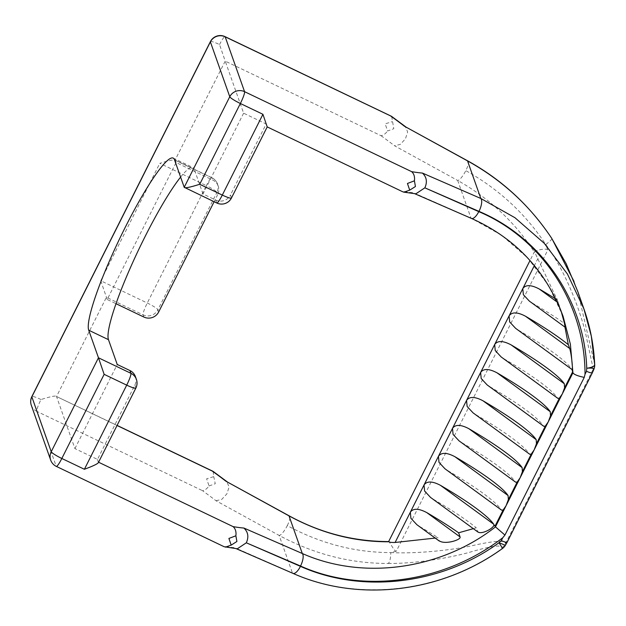 <?xml version="1.0" encoding="UTF-8"?>
<svg xmlns="http://www.w3.org/2000/svg" width="626" height="626" viewBox="0 0 626 626"><rect width="100%" height="100%" fill="white"/><g stroke="black" fill="none" stroke-linecap="round" stroke-linejoin="round"><path stroke-width="0.47" stroke-dasharray="3.13 2.35" d="M210.383 41.637A11.057 1.518 -153.3 0 1 219.538 44.563L225.211 61.113L175.069 160.107L211.831 177.698A11.057 1.549 -64.4 0 0 206.337 185.632A11.057 1.518 -153.3 0 1 216.932 192.401A11.057 10.838 160.5 0 0 211.979 177.886A11.057 1.549 -64.4 0 0 211.831 177.698A11.057 11.057 0 0 1 217.48 183.989L218.255 186.18A11.057 10.838 160.5 0 0 212.746 180.077L176.078 162.525L107.195 299.486L116.021 303.704M176.078 162.525L175.303 160.334C174.912 159.223 169.74 160.225 159.786 163.347L206.337 185.632L147.29 303.023A11.057 1.549 -64.4 0 0 143.096 314.847A11.057 10.838 160.5 0 0 157.885 309.792A11.057 1.518 26.7 0 0 147.29 303.023L100.747 280.745L107.195 299.486M31.3 405.257A11.057 10.838 160.5 0 0 36.801 411.36A11.057 1.549 115.6 0 1 41.003 399.537C50.949 396.407 56.121 395.405 56.52 396.516L117.085 425.398M41.003 399.537A11.057 1.518 26.7 0 0 31.848 396.61M391.688 116.444L393.793 128.753L387.596 130.975L385.154 123.838L392.275 121.679M231.456 198.004A11.057 1.518 26.7 0 0 231.456 197.761L230.47 194.991L266.183 123.995L243.616 113.189L225.211 61.113L380.96 135.662C382.987 135.623 385.193 134.066 387.596 130.975M136.413 379.419A11.057 10.838 -19.5 0 1 135.858 387.823A11.057 1.518 -153.3 0 1 135.865 388.065M143.863 317.038L143.096 314.847L106.42 297.295L56.52 396.516L74.917 448.599L97.484 459.406L134.88 385.053A11.057 10.838 160.5 0 0 135.427 376.649M97.484 459.406L98.423 462.512M56.332 466.401A11.057 1.549 115.6 0 1 56.183 466.213L224.171 546.741M213.161 471.417L213.74 476.652L206.619 478.812L209.061 485.956C206.666 489.039 204.452 490.604 202.425 490.635A274.791 37.67 -153.3 0 1 215.993 500.737L279.165 535.441C314.095 554.198 350.45 563.533 388.237 563.455A11.057 3.193 90 0 0 390.796 552.586C355.005 552.547 320.496 543.564 287.279 525.629A11.057 2.809 -61.2 0 1 279.165 535.441L292.444 573.009L237.324 548.783M478.014 532.092L430.571 497.443M435.187 538.078L437.824 537.577L438.873 540.543L416.869 524.69M439.264 541.052L438.873 540.543M473.319 528.665L476.269 527.804L477.599 531.568M433.442 499.313A116.866 16.026 -153.3 0 1 476.269 527.804M419.741 526.568A116.866 16.026 -153.3 0 1 437.824 537.577M555.896 299.095A116.866 16.026 -153.3 0 1 557.32 299.995L534.447 251.683L530.003 260.526M563.134 316.435L548.462 285.417L527.702 257.959L501.528 235.18L470.995 218.098L457.7 180.468C489.555 198.419 515.151 222.386 534.494 252.364C536.779 249.234 547.922 248.311 547.781 250.04L396.313 551.201C394.818 552.281 389.521 541.592 388.934 541.78M557.32 299.995L561.006 310.739M565.646 327.617L529.33 301.083M564.965 327.116L564.049 323.173L565.505 327.288M532.202 302.961A116.866 16.026 -153.3 0 1 564.049 323.173M518.492 330.215A116.866 16.026 -153.3 0 1 571.687 369.066L515.621 328.337M571.687 369.066L572 369.465M475.971 414.764A116.866 16.026 -153.3 0 1 529.166 453.623L473.099 412.886M529.166 453.623L529.745 454.273M461.91 442.715A116.866 16.026 -153.3 0 1 515.104 481.574L459.038 440.837M515.104 481.574L515.691 482.223M447.856 470.666A116.866 16.026 -153.3 0 1 501.05 509.525L444.984 468.788M501.05 509.525L501.629 510.174M543.219 425.672L490.025 386.813A116.866 16.026 -153.3 0 1 543.219 425.672L543.806 426.322M490.025 386.813L487.153 384.935M557.281 397.721L504.087 358.862A116.866 16.026 -153.3 0 1 557.281 397.721L557.86 398.371M504.087 358.862L501.215 356.984M471.488 218.443A10.736 4.006 113.5 0 1 470.995 218.098L415.875 193.81M266.183 123.995L267.208 126.914M243.616 113.189L202.988 193.966L215.68 200.046A11.057 10.838 -19.5 0 0 230.47 194.991M180.617 177.088A96.334 13.49 115.6 0 1 192.941 167.525A96.334 13.49 115.6 0 1 194.224 169.169L174.474 159.716M202.988 193.966L194.224 169.169M74.917 448.599L117.234 364.473M402.706 191.767L267.161 126.765L231.456 197.761A11.057 10.838 -19.5 0 1 216.659 202.816A11.057 1.549 -64.4 0 0 216.807 203.004M594.7 364.622A11.057 3.38 -2.6 0 0 594.677 364.434L577.821 291.653M467.943 160.999A11.057 2.809 -61.2 0 1 465.814 170.648A11.057 2.809 -61.2 0 1 457.7 180.468L394.529 145.764L400.304 144.395L405.437 138.847L407.651 131.969L405.257 126.554M594.403 363.667A11.057 10.838 -19.5 0 1 593.26 369.09L586.711 338.603C582.571 317.304 567.391 273.523 545.747 244.484C525.433 213.693 498.781 189.083 465.814 170.648M551.827 238.529A11.057 1.784 146.7 0 1 545.755 244.484L547.781 250.04M396.313 551.201L390.796 552.586C418.465 553.94 451.596 549.918 470.783 546.005C493.977 540.715 505.558 539.902 505.511 543.564L505.777 544.33A11.057 10.838 -19.5 0 1 502.083 548.525A11.057 0.767 -125.5 0 0 502.318 548.603M215.993 500.737L221.768 499.368L226.902 493.828L229.116 486.942L226.729 481.535M388.237 563.455C418.544 563.682 451.862 557.132 468.788 552.523C490.768 546.021 501.778 544.432 501.817 547.766L502.083 548.525C442.308 591.985 358.69 602.775 292.444 573.009A11.057 4.124 -66.5 0 0 292.952 573.369M505.385 545.285L592.321 372.65A9.476 1.299 -153.3 0 1 592.321 372.853M501.817 547.766A11.057 10.838 -19.5 0 0 505.511 543.564L593.26 369.09L593.526 369.849L593.847 369.403M594.677 364.434A11.057 10.838 -19.5 0 1 593.526 369.849L592.321 372.65M209.061 485.956L215.266 483.726L213.74 476.652M158.66 311.983L157.885 309.792L216.932 192.401L217.699 194.584A11.057 10.838 160.5 0 0 218.255 186.18M217.699 194.584L214.115 201.721M100.747 280.745L159.786 163.347M219.538 44.563A11.057 1.549 115.6 0 1 225.031 36.629M134.88 385.053L135.858 387.823L98.564 462.223M234.038 547.609A276.168 37.865 -153.3 0 1 223.271 546.193M538 258.358L534.369 265.588M558.361 302.961L557.383 302.241M412.597 192.636A276.168 37.865 -153.3 0 1 401.806 191.212M380.96 135.662A274.791 37.67 -153.3 0 1 394.529 145.764M215.68 200.046L216.659 202.816L184.216 187.291M287.279 525.629A11.057 2.809 118.8 0 0 289.408 515.973M50.683 460.11A11.057 10.838 -19.5 0 0 56.183 466.213L36.801 411.36L202.425 490.635M117.039 425.492L56.52 396.516M175.303 160.334L211.979 177.886L212.746 180.077M556.71 298.25L563.095 316.326M413.739 193.262L414.741 193.7M173.191 158.073L192.941 167.525M574.019 281.442L577.469 290.636M236.198 548.673L235.196 548.243"/><path stroke-width="0.94" d="M31.848 396.61A11.057 1.518 26.7 0 0 31.848 396.853A11.057 10.838 160.5 0 0 31.3 405.257A11.057 11.057 0 0 1 31.848 396.61L210.383 41.637A11.057 1.518 -153.3 0 0 210.383 41.879L31.848 396.853L51.23 451.706A11.057 1.518 26.7 0 0 61.825 458.475A11.057 1.549 115.6 0 1 56.332 466.401L224.171 546.741L237.324 548.783L246.315 542.805L300.527 566.037A10.736 4.006 -66.5 0 0 302.303 553.509C363.612 580.826 441.659 569.198 495.487 526.873L493.93 524.69C494.383 528.148 480.588 535.41 477.599 531.568M391.399 116.264L225.031 36.629A11.057 1.549 115.6 0 1 225.18 36.817L391.688 116.444M267.161 126.765L262.928 114.3L240.361 103.493L199.733 184.279C189.788 187.401 184.615 188.403 184.216 187.291L216.807 203.004A11.057 1.549 -64.4 0 0 222.3 195.077A11.057 1.518 26.7 0 0 231.456 198.004L267.208 126.914L402.706 191.767L403.966 192.174L409.717 190.14L407.448 183.473L414.412 180.82C414.936 176.845 414.013 173.785 411.642 171.649L244.563 91.67L225.18 36.817A11.057 10.838 160.5 0 0 210.383 41.879L229.765 96.733A11.057 10.838 -19.5 0 1 244.563 91.67A11.057 1.549 115.6 0 1 240.361 103.493A11.057 1.518 -153.3 0 1 229.765 96.733L184.216 187.291L174.474 159.716A96.334 13.49 115.6 0 0 173.191 158.073A96.334 13.49 115.6 0 0 122.352 233.13A96.334 13.49 115.6 0 0 88.72 330.215L98.47 357.79L51.23 451.706A11.057 10.838 -19.5 0 0 50.683 460.11L31.3 405.257M136.413 379.419A11.057 11.057 0 0 1 135.865 388.065A11.057 1.518 -153.3 0 1 126.71 385.139L104.143 374.34L98.47 357.79L130.904 373.315A11.057 10.838 -19.5 0 1 136.413 379.419L135.427 376.649A11.057 10.838 160.5 0 0 129.926 370.545L117.234 364.473L108.47 339.668A96.334 13.49 115.6 0 1 131.045 266.23A96.334 13.49 115.6 0 1 180.617 177.088M98.462 462.176C98.861 463.287 94.166 465.658 84.393 469.273L126.71 385.139A11.057 1.549 -64.4 0 0 130.904 373.315L129.926 370.545M225.43 547.147L231.182 545.121L228.913 538.446L235.877 535.793C236.401 531.818 235.478 528.759 233.107 526.622L98.564 462.223M231.182 545.121L236.902 541.49L235.877 535.793M530.003 260.526L388.66 541.56C353.612 541.521 320.528 532.992 289.408 515.973L289.408 515.973A11.057 2.809 118.8 0 0 289.009 515.879L302.303 553.509L243.905 528.047C248.131 532.014 248.937 536.936 246.315 542.805L300.449 566.35C363.096 594.442 442.676 583.878 498.992 542.726L501.332 540.614A9.476 1.299 26.7 0 0 507.154 542.194L505.393 545.277L498.992 542.726A11.057 0.767 -125.5 0 1 502.318 548.603A11.057 11.057 0 0 0 505.378 545.301M300.527 566.037C363.377 594.238 444.765 582.665 502.803 537.695L504.947 535.081L495.487 526.873M289.408 515.973L225.837 481.167L289.009 515.879C321.115 533.329 354.426 541.96 388.934 541.78C389.568 542.296 391.626 542.523 395.116 542.468L435.187 538.078M460.071 536.92L426.768 512.592A116.866 16.026 -153.3 0 1 458.615 532.796L460.071 536.92C461.417 539.909 444.296 545.16 438.873 540.543M426.768 512.592C418.669 508.312 413.191 508.187 410.327 512.217L410.899 518.289L416.869 524.69L439.264 541.052M458.615 532.796L473.319 528.665M493.664 524.197L440.469 485.338A116.866 16.026 -153.3 0 1 493.664 524.197L493.93 524.69M440.469 485.338C432.378 481.058 426.901 480.932 424.037 484.962L395.116 542.468M478.014 532.092L430.571 497.443L424.608 491.034L424.037 484.962L438.443 456.315C441.307 452.285 446.784 452.41 454.883 456.69A116.866 16.026 -153.3 0 1 508.077 495.549L508.351 499.634L506.074 505.722L572.923 372.806L572 369.465C573.158 371.476 571.655 354.504 569.683 348.494L525.519 316.24A116.866 16.026 -153.3 0 1 568.345 344.723L569.683 348.494M557.383 302.241L539.229 288.985A116.866 16.026 -153.3 0 1 555.896 299.095M539.229 288.985C531.13 284.705 525.652 284.58 522.788 288.609L438.443 456.315L439.014 462.387L444.984 468.788L501.629 510.174L503.155 509.971L506.074 505.722L495.463 526.826M561.006 310.739L565.646 327.617L529.33 301.083L523.359 294.682L522.788 288.609L534.369 265.588M403.966 192.174L415.875 193.81L424.851 187.831L478.773 211.635C542.327 238.428 584.95 303.946 585.036 374.199L584.254 377.392C577.806 376.038 574.034 374.528 572.939 372.869L570.388 344.253L563.095 316.326M568.345 344.723L564.965 327.116M525.519 316.24C517.428 311.959 511.951 311.834 509.087 315.864L509.658 321.936L515.621 328.337L572.086 369.583M564.308 383.746L511.113 344.887A116.866 16.026 -153.3 0 1 564.308 383.746L564.582 387.83L562.312 393.918L559.386 398.167L550.528 415.781L548.251 421.869L545.324 426.118L536.466 443.732L534.189 449.82L531.271 454.069L522.413 471.683L520.136 477.771L517.209 482.02L508.351 499.634M511.113 344.887C503.014 340.607 497.537 340.481 494.673 344.511L495.244 350.583L501.215 356.984L557.86 398.371L559.386 398.167M522.131 467.599L468.937 428.74A116.866 16.026 -153.3 0 1 522.131 467.599L522.413 471.683M468.937 428.74C460.846 424.459 455.368 424.334 452.504 428.364L453.075 434.436L459.038 440.837L515.691 482.223L517.209 482.02M531.271 454.069L529.745 454.273L473.099 412.886L467.129 406.485L466.558 400.413C469.422 396.383 474.899 396.508 482.998 400.789A116.866 16.026 -153.3 0 1 536.192 439.648L536.466 443.732M497.052 372.838A116.866 16.026 -153.3 0 1 550.246 411.697L497.052 372.838C488.961 368.558 483.483 368.432 480.619 372.462L481.191 378.534L487.153 384.935L543.806 426.322L545.324 426.118M550.246 411.697L550.528 415.781M584.254 377.392L504.947 535.081M478.773 211.635A10.736 4.006 113.5 0 1 471.495 218.443A10.736 4.006 113.5 0 1 471.488 218.443C515.566 238.216 546.107 270.886 563.134 316.443M593.526 369.849C594.567 368.307 592.306 367.775 586.742 368.252C584.606 301.654 542.312 238.091 478.984 211.377L424.851 187.831C427.472 181.963 426.658 177.041 422.417 173.066A276.168 37.865 -153.3 0 1 411.642 171.649M593.855 369.387A11.057 11.057 0 0 0 594.7 364.622A11.057 3.38 -2.6 0 1 586.742 368.252L586.499 371.281A9.476 1.299 -153.3 0 0 592.321 372.853L507.154 542.194M414.412 180.82L415.437 186.517L409.717 190.14M594.677 364.434L591.32 336.178L583.878 308.782L567.461 274.047L544.229 243.279L514.979 217.731L480.815 198.473L422.417 173.066M577.821 291.653L566.209 263.781L551.733 238.381C530.285 205.97 502.224 180.147 467.544 160.905A11.057 2.809 -61.2 0 1 467.943 160.999L467.943 160.999C501.919 179.756 529.87 205.571 551.796 238.443A11.057 1.784 146.7 0 0 551.733 238.381M213.161 471.417L212.261 471.073A274.791 37.67 -153.3 0 1 225.837 481.167M467.943 160.999L404.373 126.194A274.791 37.67 -153.3 0 0 390.796 116.092M214.115 201.721L158.66 311.983A11.057 10.838 -19.5 0 1 143.863 317.038L116.021 303.704M108.47 339.668L88.72 330.215M104.143 374.34L61.825 458.475L84.393 469.273M243.905 528.047A276.168 37.865 -153.3 0 1 233.107 526.622M501.332 540.614L502.803 537.695M572.602 371.891L564.582 387.83M503.155 509.971L495.135 525.91M508.077 495.549L454.883 456.69M536.192 439.648L482.998 400.789M585.036 374.199L586.499 371.281M199.733 184.279L222.3 195.077L262.928 114.3M478.984 211.377A11.057 4.124 -66.5 0 0 480.815 198.473L467.544 160.905L404.373 126.194M551.827 238.529A11.057 1.784 146.7 0 0 551.796 238.443L574.019 281.442M502.318 548.603C440.618 593.221 357.853 602.298 292.952 573.369L292.952 573.369A11.057 4.124 -66.5 0 0 300.449 566.35M212.261 471.073L117.039 425.492M225.031 36.629A11.057 11.057 0 0 0 210.383 41.637M135.865 388.065L98.423 462.512M414.741 193.7L471.488 218.443M216.807 203.004A11.057 11.057 0 0 0 231.456 198.004M594.7 364.622C593.8 345.294 590.193 326.678 583.878 308.782L577.477 290.667M593.839 369.418L592.321 372.853M292.952 573.369L236.198 548.673M213.122 471.394L227.238 481.863M212.871 471.245L117.085 425.398M50.683 460.11A11.057 11.057 0 0 0 56.332 466.401M391.657 116.42L405.765 126.89"/></g></svg>
